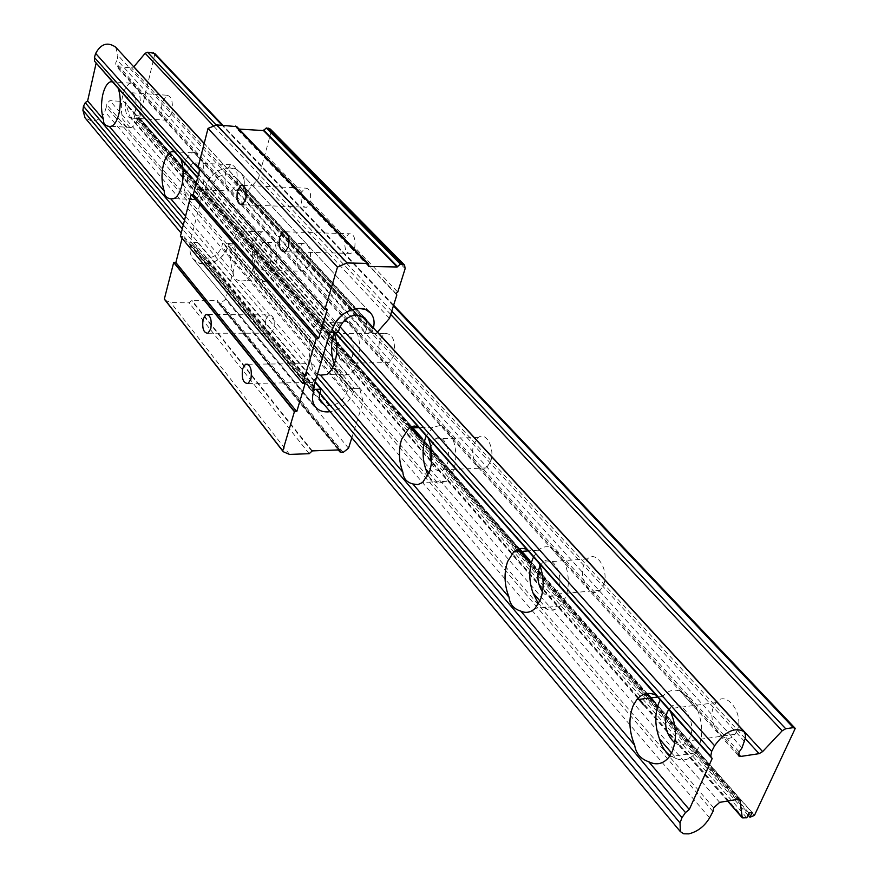 <?xml version="1.0" encoding="UTF-8"?>
<svg xmlns="http://www.w3.org/2000/svg" width="878" height="878" viewBox="0 0 878 878"><rect width="100%" height="100%" fill="white"/><g stroke="black" fill="none" stroke-linecap="round" stroke-linejoin="round"><path stroke-width="0.66" stroke-dasharray="4.39 3.29" d="M194.126 152.476C196.485 152.574 199.229 155.615 202.357 161.585L194.126 152.476L192.436 152.772C188.781 154.287 186.004 158.611 184.095 165.722L183.151 170.628M192.534 199.822C188.013 199.449 185.324 196.332 184.457 190.504L192.534 199.822L194.62 199.46C198.132 197.912 200.832 193.698 202.719 186.794C204.804 177.916 204.684 169.52 202.357 161.585M198.68 182.218C200.403 170.003 198.428 163.538 192.765 162.814L188.035 170.178C186.334 182.394 188.331 188.836 194.016 189.494L198.68 182.218M236.522 183.897C238.289 171.825 236.281 165.426 230.475 164.702L225.624 171.978C223.879 184.062 225.92 190.427 231.759 191.086L236.522 183.897M265.222 231.243C268.009 231.66 271.137 235.128 274.594 241.637L265.222 231.243L262.259 231.792C258.56 233.581 255.739 237.839 253.797 244.578C251.514 253.698 251.646 262.511 254.192 271.017L263.389 281.629C258.341 280.971 255.278 277.426 254.192 271.017M334.035 332.268L324.915 321.557L318.977 322.27C315.421 324.366 312.689 328.504 310.801 334.683C308.024 345.197 308.397 355.316 311.909 365.05L240.649 281.103L245.05 280.664C248.529 278.842 251.218 274.66 253.105 268.152C255.619 257.923 255.278 248.342 252.096 239.376L244.435 230.738L240.517 231.133C236.862 232.933 234.075 237.236 232.165 244.007C229.762 254.027 230.08 263.444 233.142 272.268L185.554 216.207M263.389 281.629L266.846 281.004C270.38 279.182 273.091 275.044 275.001 268.569C277.382 259.262 277.25 250.285 274.594 241.637M270.391 263.356C272.323 249.747 269.886 242.756 263.071 242.383L258.275 249.648C256.365 263.268 258.834 270.215 265.694 270.501L270.391 263.356M309.901 264.168C311.877 250.724 309.385 243.821 302.427 243.447L297.51 250.614C295.557 264.069 298.092 270.94 305.094 271.236L309.901 264.168M346.547 321.37C349.872 322.193 353.472 326.177 357.335 333.322L346.547 321.37L341.696 322.325L339.182 324.212L334.134 332.542M334.474 363.701L344.428 375.191L349.927 374.105L351.957 372.557L355.535 367.728L357.796 362.23C360.54 352.462 360.386 342.826 357.335 333.322M352.484 356.227C354.635 340.829 351.551 333.256 343.243 333.486L338.568 340.477C336.45 355.897 339.566 363.426 347.94 363.075L352.484 356.227M393.761 355.908C395.956 340.708 392.817 333.223 384.334 333.464L379.548 340.368C377.386 355.59 380.58 363.02 389.119 362.669L393.761 355.908M440.504 425.479C444.509 426.829 448.68 431.46 453.037 439.362L440.504 425.479L432.843 427.191L426.324 435.795M429.101 472.957L438.012 483.251L446.518 481.331L453.564 470.575C456.758 460.302 456.582 449.909 453.037 439.362M431.515 462.827C434.61 470.213 438.539 472.54 443.302 469.818L447.396 463.595C452.225 450.941 443.247 432.536 435.488 438.879L430.835 446.606M490.528 461.762C495.455 449.284 486.313 431.131 478.4 437.409L474.054 443.752C469.192 456.209 478.334 474.416 486.357 467.908L490.528 461.762M550.265 547.115C555.137 549.156 560.054 554.6 565.004 563.446L550.265 547.115C545.995 546.006 542.077 547.027 538.499 550.166L533.67 556.729M539.959 600.947L547.312 609.442C551.977 610.858 556.257 609.727 560.153 606.05L565.608 597.347C569.383 586.537 569.185 575.244 565.004 563.446M542.538 591.959C546.72 596.996 550.923 597.742 555.148 594.219L558.353 589.138C564.576 574.706 551.735 552.899 542.78 562.282L540.113 565.915M603.416 585.264C609.738 571.029 596.7 549.584 587.591 558.847L584.111 564.137C577.867 578.317 590.905 599.883 600.157 590.279L603.416 585.264M680.198 691.096C686.212 694.081 692.073 700.578 697.79 710.576L680.198 691.096C673.426 688.956 667.587 690.723 662.703 696.397L660.421 699.711M671.593 752.929L676.653 758.768C683.962 761.402 690.24 759.437 695.475 752.896L698.493 747.683C703.004 736.313 702.773 723.944 697.79 710.576M674.787 742.887C679.813 746.102 684.225 745.477 688.001 741.01L689.834 737.871C698.01 721.156 679.155 694.871 669.277 708.722L668.762 709.402M736.829 731.209C745.126 714.736 726.018 688.956 716.009 702.62L713.88 706.099C705.682 722.473 724.8 748.484 734.974 734.304L736.829 731.209M131.448 83.026C133.456 82.894 135.881 85.583 138.735 91.092L131.448 83.026L130.602 83.18C127.09 84.453 124.413 88.777 122.58 96.13C120.802 104.46 120.912 112.23 122.909 119.43L130.065 127.694C125.982 127.54 123.6 124.786 122.909 119.43M130.065 127.694L131.228 127.486C134.619 126.18 137.231 121.943 139.064 114.777C140.908 106.293 140.798 98.402 138.735 91.092M135.486 110.727C137.023 99.631 135.399 93.628 130.635 92.706L126.07 100.07C124.555 111.177 126.191 117.158 130.987 118.025L135.486 110.727M171.781 113.075C173.35 102.1 171.693 96.141 166.809 95.219L162.123 102.507C160.564 113.481 162.243 119.408 167.16 120.275L171.781 113.075M712.969 811.513L106.348 106.962L104.888 111.605C102.441 117.674 98.029 120.791 91.652 120.944L85.056 117.871M244.435 230.738L197.594 177.883M324.915 321.557L252.096 239.376M334.408 332.268L333.728 331.5M334.869 332.268L197.693 177.532M316.782 376.508L184.545 220.115M311.909 365.05C311.964 369.32 313.819 372.371 317.485 374.193M233.142 272.268C233.098 277.141 235.6 280.082 240.649 281.103M754.465 815.377L139.58 118.069L136.364 118.76L137.209 115.227L134.861 115.073L134.016 118.618L130.416 117.784L125.389 102.88L123.611 101.552L109.849 100.63L106.238 104.065L106.348 106.962M795.194 728.52L154.923 53.767L139.58 118.069M742.009 747.858L117.147 60.011L115.698 62.854L115.929 65.916L117.652 66.761L131.491 67.825L133.774 66.86M115.687 47.16L117.861 55.193L117.147 60.011M338.425 331.785L198.483 174.459M315.224 381.689L183.326 224.9M344.428 375.191C338.743 374.171 335.231 370.11 333.87 363.009M438.012 483.251L432.986 481.199L427.992 475.525M547.312 609.442L538.455 603.921M676.653 758.768L670.09 755.563M746.827 817.769L134.016 118.618M749.044 813.028L134.861 115.073M752.161 812.501L655.8 703.234M647.218 693.51L529.434 559.944M519.546 548.739L422.461 438.66M411.76 426.521L137.209 115.227M748.067 815.102L136.364 118.76M182.756 180.758L184.457 190.504M229.937 167.907L236.039 169.355L240.781 172.889C244.161 177.005 245.116 182.02 243.645 187.936L242.855 190.855L243.645 187.936C245.116 182.02 244.161 177.005 240.781 172.889C232.264 161.848 209.249 170.595 205.869 186.29C210.083 174.645 218.095 168.521 229.937 167.907M373.435 327.922L372.118 332.257L242.855 190.855L372.118 332.257L373.435 327.922M366.532 320.415L366.686 328.526L365.522 332.257L377.353 332.191M351.837 437.727L363.174 401.784L359.662 388.548L233.559 243.393L222.694 243.096L221.794 246.466C219.105 253.764 213.98 257.704 206.407 258.264L198.176 254.708L196.672 245.829L197.561 242.438L191.36 242.273L190.614 245.149C189.352 250.395 190.109 254.894 192.886 258.648L197.89 262.632L204.541 264.113C216.087 263.246 223.912 257.243 228.006 246.103L228.774 243.261L354.525 388.636L228.774 243.261L228.006 246.103C224.527 261.721 200.897 270.259 192.886 258.648C190.109 254.894 189.352 250.395 190.614 245.149L191.36 242.273L313.292 388.109L191.36 242.273L190.032 242.24L203.773 189.198L205.101 189.253L205.869 186.29L205.101 189.253L331.544 332.268L205.101 189.253L211.357 189.516L212.267 186.026C215.022 178.432 220.257 174.426 227.995 174.02L235.798 177.345L236.972 179.079L238.092 184.029L236.72 190.592L247.684 191.064L377.288 332.257M236.72 190.592L365.522 332.257M338.271 332.268L211.357 189.516M359.662 388.548L354.525 388.636L353.582 391.698C349.345 402.541 341.52 409.203 330.128 411.694C341.52 409.203 349.345 402.541 353.582 391.698L354.525 388.636L347.995 388.756L346.876 392.367C343.66 400.247 337.975 404.67 329.81 405.625L324.333 404.747M347.995 388.756L222.694 243.096M197.561 242.438L315.07 382.193M306.905 367.981L309.78 363.624C314.895 363.602 316.782 368.442 315.465 378.144L312.634 382.446C307.509 382.512 305.588 377.694 306.905 367.981M265.858 319.34L268.789 314.884C273.409 315.048 275.088 319.691 273.837 328.789L270.951 333.201C266.319 333.069 264.618 328.449 265.858 319.34M300.155 193.665L305.16 188.122C309.539 188.177 311.273 192.523 310.351 201.15L308.628 202.511L309.484 203.85L306.598 207.23C302.449 207.406 300.638 203.389 301.187 195.19L263.411 155.362L265.09 154.089L270.973 132.413L270.303 129.055M354.778 247.355L353 248.759L353.845 250.12L351.024 253.391C346.404 253.775 344.363 249.582 344.911 240.791L343.869 239.244L348.906 233.746C353.79 233.592 355.744 238.125 354.778 247.355L397.767 292.056M301.187 195.19L263.411 155.362M345.68 237.894L310.351 201.15M343.869 239.244L308.628 202.511M395.901 293.493L353 248.759M344.911 240.791L309.484 203.85M239.112 129.088L236.961 128.956L236.753 126.619M368.683 266.418L236.961 128.956M198.055 167.38L200.261 167.511L199.8 169.322M327.307 309.275L200.261 167.511M180.407 236.303L182.58 236.391L182.086 238.322M305.138 383.521L182.58 236.391M165.163 300.21L170.837 302.68L189.121 302.833L191.854 300.32L217.612 300.561L217.7 302.504L220.762 303.097L225.591 299.376L237.378 256.036L233.559 243.393M312.272 450.897L191.854 300.32M339.907 449.876L217.612 300.561M363.174 401.784L237.378 256.036M247.684 191.064L258.45 178.497L264.355 156.778M389.459 318.385L258.45 178.497M396.845 294.964L353.845 250.12M301.9 192.37L265.09 154.089M312.908 389.382L190.032 242.24M330.106 332.268L203.773 189.198M709.6 817.879L104.888 111.605M751.491 816.968L137.539 118.837M393.399 305.906L222.068 125.236M391.753 311.13L216.054 124.885M390.71 314.434L212.959 125.389M377.441 332.082L204.201 143.388M745.301 738.585L131.491 67.825M738.266 753.851L117.652 66.761M739.166 751.985L115.698 62.854M744.478 741.405L117.861 55.193M340.049 326.781L199.679 169.772M319.855 393.026L182.306 228.851M713.693 807.859L106.238 104.065M719.642 802.349L109.849 100.63M738.014 799.298L527.382 560.098M517.855 549.277L420.507 438.726M410.322 427.158L123.611 101.552M740.011 800.451L125.389 102.88M727.84 800.988L643.739 704.782M638.021 698.251L130.076 117.169M743.94 818.274L131.843 118.486M243.645 187.936L373.095 329.107L243.645 187.936M205.869 186.29L332.51 329.074L205.869 186.29M366.686 328.526L237.642 187.135M339.413 328.504L212.267 186.026M357.609 314.982L228.653 174.042M356.907 314.972L227.995 174.02M228.006 246.103L353.582 391.698L228.006 246.103M190.614 245.149L313.402 392.444L190.614 245.149M346.876 392.367L221.794 246.466M319.899 392.883L196.672 245.829M329.107 405.636L205.759 258.253M329.81 405.625L206.407 258.264M405.142 268.646L270.973 132.413M368.87 265.825L237.115 128.407M325.277 309.254L198.373 167.413M303.129 383.554L180.714 236.336M289.564 454.431L170.837 302.68M309.21 453.685L189.121 302.833M312.107 451.435L191.722 300.825M339.314 449.898L217.47 301.066M341.257 452.477L218.973 303.086M343.166 452.411L220.762 303.097M348.522 448.241L225.591 299.376M192.436 152.772L174.656 151.828M230.475 164.702L192.765 162.814M262.259 231.792L240.517 231.133M302.427 243.447L263.071 242.383M341.696 322.325L318.977 322.27M384.334 333.464L343.243 333.486M432.843 427.191L419.102 427.608M478.4 437.409L435.488 438.879M538.499 550.166L528.38 550.89M587.591 558.847L542.78 562.282M662.703 696.397L657.874 697M716.009 702.62L669.277 708.722M130.602 83.18L112.669 81.873M166.809 95.219L130.635 92.706M393.618 305.182L222.902 125.291M738.53 755.87L115.929 65.916M362.647 316.179L204.157 143.531M319.603 399.073L181.208 233.153M739.737 799.759L528.468 560.021M518.722 548.959L421.539 438.693M411.058 426.796L125.038 102.254M727.555 801.032L643.464 704.814M637.867 698.416L130.416 117.784M167.16 120.275L130.987 118.025M131.228 127.486L111.265 126.3M734.974 734.304L688.001 741.01M695.475 752.896L669.266 756.759M600.157 590.279L555.148 594.219M560.153 606.05L535.108 608.344M486.357 467.908L443.302 469.818M446.518 481.331L422.614 482.483M389.119 362.669L347.94 363.075M349.927 374.105L327.11 374.412M305.094 271.236L265.694 270.501M266.846 281.004L245.05 280.664M231.759 191.086L194.016 189.494M194.62 199.46L173.778 198.647M240.781 172.889L370.736 313.205L240.781 172.889M364.754 317.748L235.798 177.345M192.886 258.648L315.246 406.679L192.886 258.648M321.118 402.245L198.176 254.708M247.914 364.238L309.78 363.624M208.031 314.576L268.789 314.884M242.997 185.39L305.16 188.122M285.646 231.814L348.906 233.746M338.293 449.942L217.7 302.504M285.163 251.788L351.024 253.391M242.306 204.772L306.598 207.23M208.02 333.234L270.951 333.201M248.178 383.456L312.634 382.446"/><path stroke-width="1.32" d="M185.554 216.207L170.848 198.889L173.778 198.647C177.246 197.089 179.902 192.831 181.768 185.895C183.963 176.149 183.667 167.182 180.868 159.017L174.162 151.433L171.616 151.664C168.016 153.2 165.273 157.546 163.396 164.713C161.289 174.261 161.574 183.074 164.263 191.141L109.355 126.454L111.265 126.3C114.612 124.983 117.191 120.714 118.991 113.503C120.934 104.197 120.67 95.79 118.201 88.294L112.263 81.588L110.65 81.731C107.193 83.026 104.559 87.372 102.748 94.769C100.882 103.9 101.135 112.175 103.527 119.595C103.209 123.568 105.151 125.861 109.355 126.454M334.134 332.542L333.421 334.661C330.797 344.231 330.94 353.68 333.87 363.009L334.474 363.701M689.274 809.527L712.168 758.537L710.73 756.243L711.663 751.403L714.604 745.762C724.91 731.495 734.71 726.775 744.006 731.604L745.345 734.436L745.389 738.091L742.009 747.858L739.166 751.985L738.53 755.87L740.626 756.452L759.097 753.664L762.62 751.601L782.177 730.792L785.7 728.74L793.328 727.642L795.194 728.52L754.465 815.377L749.944 817.231L752.161 812.501L749.044 813.028L746.827 817.769L742.239 817.824L740.011 800.451L738.014 799.298L719.642 802.349L713.693 807.859L712.969 811.513L709.6 817.879C704.452 826.352 697.516 831.685 688.791 833.87L683.753 833.793L680.362 831.609L680.033 822.927L681.986 817.648L685.477 812.567L689.274 809.527L648.721 761.764C656.656 765.627 663.505 763.959 669.266 756.759L672.263 751.502C677.048 738.958 676.433 725.601 670.419 711.421L655.987 695.135C648.568 691.875 642.158 693.379 636.759 699.667L632.95 706.164C628.418 718.391 628.999 731.418 634.695 745.246L520.83 611.121C525.988 613.415 530.74 612.482 535.108 608.344L540.519 599.575C544.503 587.678 543.987 575.507 538.96 563.083L526.888 549.452C522.103 547.554 517.691 548.388 513.663 551.966L507.583 561.602C503.785 573.213 504.279 585.11 509.064 597.27L412.879 483.965L417.84 484.601L422.614 482.483L429.583 471.651C432.953 460.346 432.514 449.185 428.244 438.155L417.994 426.587L414.087 426.028L409.082 427.915L401.586 439.373C398.36 450.425 398.788 461.356 402.87 472.177L320.536 375.202L327.11 374.412L328.46 373.435L332.114 368.947L334.88 362.449C337.701 352.1 337.415 342.036 334.035 332.268M426.324 435.795L425.259 438.561C422.208 448.614 422.384 458.799 425.775 469.115L429.101 472.957M533.67 556.729L532.364 559.725C528.775 570.294 528.973 581.335 532.946 592.848L539.959 600.947M540.113 565.915L539.355 567.638C536.688 576.429 537.753 584.539 542.538 591.959M660.421 699.711L658.862 702.839C654.593 713.946 654.812 726.007 659.532 739.013L671.593 752.929M668.762 709.402L667.181 712.256C663.592 724.526 666.128 734.732 674.787 742.887M197.594 177.883L180.868 159.017M417.994 426.587L334.408 332.268M526.888 549.452L428.244 438.155M655.987 695.135L538.96 563.083M712.168 758.537L670.419 711.421M174.162 151.433L118.201 88.294M710.73 756.243L334.869 332.268M197.693 177.532L94.572 61.219L94.407 57.465L95.658 53.415C100.97 43.713 107.654 41.628 115.687 47.16L204.157 143.531M112.263 81.588L94.572 61.219M164.263 191.141C164.065 195.52 166.26 198.11 170.848 198.889M103.527 119.595L87.635 100.871L96.086 63.337M184.545 220.115L85.254 102.682L87.635 100.871M685.477 812.567L316.782 376.508M634.695 745.246C635.924 753.423 640.6 758.932 648.721 761.764M509.064 597.27C509.822 604.327 513.74 608.948 520.83 611.121M402.87 472.177C403.276 478.345 406.613 482.274 412.879 483.965M317.485 374.193L320.536 375.202M133.774 66.86L145.177 53.295L147.526 52.241L154.649 53.371L222.902 125.291M711.663 751.403L338.425 331.785M198.483 174.459L94.407 57.465M183.326 224.9L83.476 106.216L85.254 102.682M681.986 817.648L315.224 381.689M85.056 117.871L82.905 110.2L83.476 106.216M427.992 475.525L425.775 469.115M538.455 603.921L532.946 592.848M670.09 755.563C664.898 751.656 661.386 746.135 659.532 739.013M655.8 703.234L647.218 693.51M529.434 559.944L519.546 548.739M422.461 438.66L411.76 426.521M749.944 817.231L748.067 815.102M430.835 446.606L429.99 454.76L431.515 462.827M183.151 170.628L182.756 180.758M359.289 308.365L365.786 309.638L370.736 313.205C373.94 317.123 374.84 322.028 373.435 327.922C374.84 322.028 373.94 317.123 370.736 313.205C362.087 301.802 336.867 312.162 332.51 329.074C337.58 316.464 346.503 309.561 359.289 308.365M324.333 404.747L321.118 402.245L319.515 398.678L319.405 395.133L320.997 389.239L312.908 389.382L330.106 332.268L331.544 332.268L332.51 329.074L331.544 332.268L338.271 332.268L339.413 328.504C342.727 320.272 348.555 315.762 356.907 314.972L365.149 318.176L366.532 320.415M313.402 392.444L314.335 389.36L313.292 388.109L314.335 389.36L313.402 392.444C311.811 398.085 312.425 402.826 315.246 406.679C312.425 402.826 311.811 398.085 313.402 392.444M330.128 411.694C323.62 412.517 318.659 410.849 315.246 406.679C318.088 410.235 322.182 411.98 327.527 411.914L330.128 411.694M315.07 382.193L320.997 389.239M250.91 379.066C252.173 369.177 250.34 364.238 245.423 364.26L242.646 368.705C241.384 378.605 243.228 383.521 248.178 383.456L250.91 379.066M210.797 328.745C212.004 319.46 210.38 314.73 205.935 314.565L203.125 319.109C201.929 328.394 203.564 333.102 208.02 333.234L210.797 328.745M245.675 199.558C246.992 190.339 245.401 185.576 240.912 185.291L237.488 190.559C236.193 199.8 237.795 204.53 242.306 204.772L245.675 199.558M288.522 246.641C289.927 236.797 288.116 231.825 283.111 231.737L279.687 236.939C278.304 246.795 280.126 251.745 285.163 251.788L288.522 246.641M377.353 332.191L389.459 318.385L396.845 294.964L395.901 293.493L397.767 292.056L405.142 268.646L404.571 265.079L400.346 264.091L397.163 267L368.683 266.418L368.562 263.938L367.3 263.389L347.019 262.961L337.492 267.077L324.937 309.232L327.307 309.275L318.593 338.469L316.212 338.502L302.8 383.532L305.138 383.521L296.753 411.617L294.404 411.705L282.738 450.831L283.287 451.742L289.564 454.431L309.21 453.685L312.272 450.897L339.907 449.876L339.918 451.929L343.166 452.411L348.522 448.241L351.837 437.727M404.451 264.958L270.303 129.055L266.319 127.968L263.477 130.57L239.112 129.088M397.163 267L263.477 130.57M368.562 263.938L236.753 126.619L216.701 124.906L208.031 128.397L198.055 167.38L324.937 309.232M337.492 267.077L208.031 128.397M199.8 169.322L193.314 194.565L191.108 194.499L180.407 236.303L302.8 383.532M318.593 338.469L193.314 194.565M316.212 338.502L191.108 194.499M182.086 238.322L175.874 262.533L173.69 262.511L164.351 298.981L282.738 450.831M296.753 411.617L175.874 262.533M294.404 411.705L173.69 262.511M164.351 298.981L165.163 300.21M793.328 727.642L393.399 305.906M222.068 125.236L153.299 52.713M785.7 728.74L391.753 311.13M216.054 124.885L147.526 52.241M782.177 730.792L390.71 314.434M212.959 125.389L145.177 53.295M762.62 751.601L377.441 332.082M204.201 143.388L133.851 66.772M759.097 753.664L745.301 738.585M740.626 756.452L738.266 753.851M714.604 745.762L340.049 326.781M199.679 169.772L95.658 53.415M680.033 822.927L319.855 393.026M182.306 228.851L82.905 110.2M527.382 560.098L517.855 549.277M420.507 438.726L410.322 427.158M741.976 817.155L727.84 800.988M643.739 704.782L638.021 698.251M402.322 264.135L268.152 128.089M400.346 264.091L266.319 127.968M397.35 266.418L263.619 130.032M367.3 263.389L235.545 126.07M347.019 262.961L216.701 124.906M316.563 338.469L191.437 194.488M294.756 411.672L174.02 262.489M174.656 151.828L171.616 151.664M419.102 427.608L409.082 427.915M528.38 550.89L513.663 551.966M657.874 697L636.759 699.667M112.669 81.873L110.65 81.731M794.952 728.081L393.618 305.182M743.644 731.198L362.647 316.179M680.362 831.609L319.603 399.073M181.208 233.153L84.716 117.454M528.468 560.021L518.722 548.959M421.539 438.693L411.058 426.796M742.239 817.824L727.555 801.032M643.464 704.814L637.867 698.416M245.423 364.26L247.914 364.238M205.935 314.565L208.031 314.576M240.912 185.291L242.997 185.39M283.111 231.737L285.646 231.814M283.287 451.742L164.888 299.859M339.918 451.929L338.293 449.942"/></g></svg>

